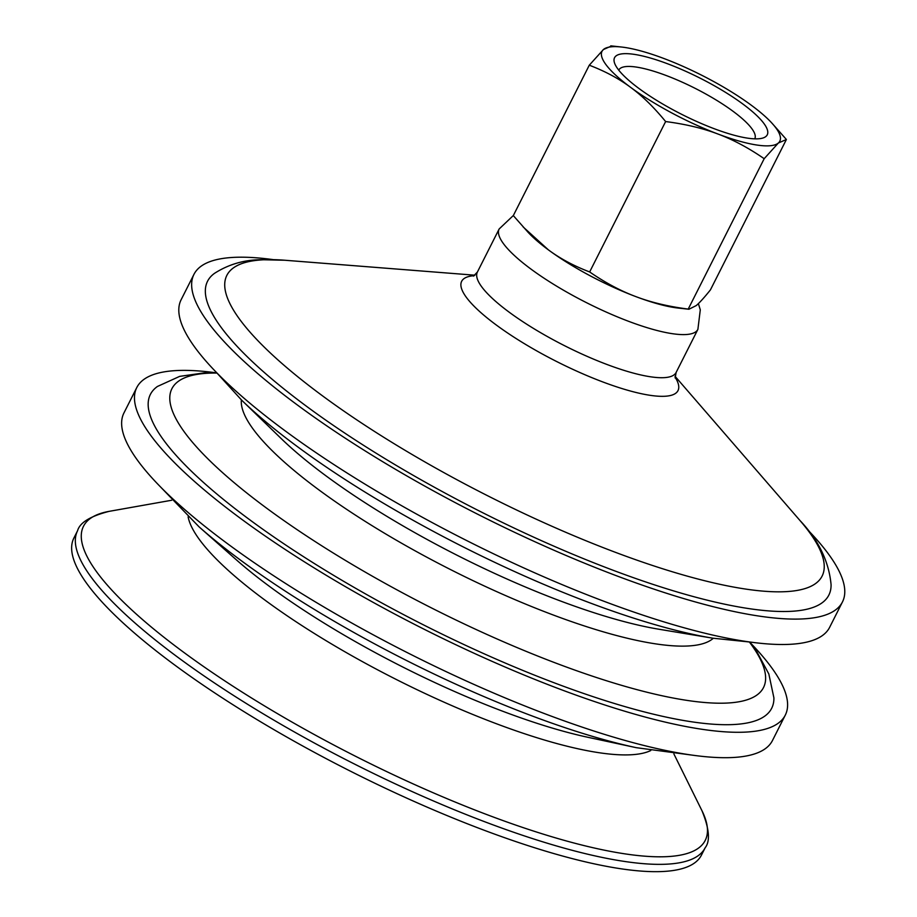 <?xml version="1.0" encoding="UTF-8"?>
<svg xmlns="http://www.w3.org/2000/svg" width="917" height="917" viewBox="0 0 917 917"><rect width="100%" height="100%" fill="white"/><g stroke="black" fill="none" stroke-linecap="round" stroke-linejoin="round"><path stroke-width="1.38" d="M807.292 529.396A363.27 86.187 -153.2 0 1 842.459 601.942L829.633 627.343A363.27 86.187 -153.2 0 1 820.921 636.547A363.27 86.187 -153.2 0 1 443.713 528.719A363.27 86.187 -153.2 0 1 181.119 299.756L193.957 274.355A363.27 86.187 -153.2 0 1 202.668 265.151A363.27 86.187 -153.2 0 1 273.22 259.626M749.407 642.049A331.404 78.621 -153.2 0 1 755.562 695.946A331.404 78.621 -153.2 0 1 390.929 586.559A331.404 78.621 -153.2 0 1 179.847 380.314A331.404 78.621 -153.2 0 1 216.893 373.059M749.705 642.06L757.155 652.274L768.836 673.972L773.902 697.848A348.036 82.564 -153.2 0 1 423.803 625.039A348.036 82.564 -153.2 0 1 157.449 386.458L179.675 376.371L204.078 372.898L216.71 372.829M750.117 642.588A363.27 86.187 -153.2 0 1 785.284 715.134A363.27 86.187 -153.2 0 1 776.584 724.338A363.27 86.187 -153.2 0 1 399.376 616.499A363.27 86.187 -153.2 0 1 136.782 387.547A363.27 86.187 -153.2 0 1 145.494 378.343A363.27 86.187 -153.2 0 1 216.045 372.806M785.284 715.134L772.458 740.535A363.27 86.187 -153.2 0 1 763.746 749.739A363.27 86.187 -153.2 0 1 386.538 641.911A363.27 86.187 -153.2 0 1 123.944 412.948L136.782 387.547M77.578 530.725A351.555 83.401 -153.2 0 0 331.702 752.307A351.555 83.401 -153.2 0 0 696.737 856.661A351.555 83.401 -153.2 0 0 705.173 847.744L701.471 855.057A351.555 83.401 -153.2 0 1 693.046 863.974A351.555 83.401 -153.2 0 1 328.011 759.62A351.555 83.401 -153.2 0 1 73.887 538.038L77.578 530.725C79.802 522.621 90.336 516.168 109.192 511.342A348.3 82.633 -153.2 0 0 91.838 517.452A348.3 82.633 -153.2 0 0 313.683 734.208A348.3 82.633 -153.2 0 0 696.897 849.188A348.3 82.633 -153.2 0 0 702.009 810.8L673.869 753.912M799.979 520.524C818.549 540.102 828.922 561.479 831.077 584.668A348.036 82.564 -153.2 0 1 480.978 511.846A348.036 82.564 -153.2 0 1 214.624 273.266C228.631 264.348 244.117 259.832 261.07 259.717L284.706 260.233A333.456 79.114 -153.2 0 0 234.832 266.939A333.456 79.114 -153.2 0 0 447.232 474.456A333.456 79.114 -153.2 0 0 814.124 584.53A333.456 79.114 -153.2 0 0 799.979 520.524L675.061 376.314M842.459 601.942A363.27 86.187 -153.2 0 1 833.759 611.146A363.27 86.187 -153.2 0 1 456.551 503.318A363.27 86.187 -153.2 0 1 193.957 274.355M589.276 65.21L513.314 215.598L527.986 232.184A99.609 23.636 26.8 0 0 548.4 249.871A99.609 23.636 26.8 0 0 635.859 296.615A99.609 23.636 26.8 0 0 678.19 308.066L688.919 309.247L696.244 305.579C699.648 302.656 704.382 297.429 710.423 289.887L786.396 139.499L778.373 143.006A99.609 23.636 26.8 0 0 771.713 122.901A99.609 23.636 26.8 0 0 751.298 105.226A99.609 23.636 26.8 0 0 663.839 58.482A99.609 23.636 26.8 0 0 621.52 47.031A99.609 23.636 26.8 0 0 603.455 49.507A99.609 23.636 26.8 0 0 630.529 87.287A99.609 23.636 26.8 0 0 717.977 134.031A99.609 23.636 26.8 0 0 778.373 143.006L764.182 158.698C748.627 147.946 733.222 139.728 717.977 134.031C702.777 128.254 685.331 124.093 665.627 121.56C654.039 107.369 642.347 95.953 630.529 87.287C618.757 78.541 605.002 71.182 589.276 65.21L603.455 49.507L611.49 45.999M618.757 70.162A76.168 18.076 -153.2 0 1 618.815 70.047A76.168 18.076 -153.2 0 1 680.391 81.349A76.168 18.076 -153.2 0 1 752.078 128.988A76.168 18.076 -153.2 0 1 754.794 138.731A76.168 18.076 -153.2 0 1 754.737 138.845M617.611 68.626A85.545 20.3 26.8 0 0 688.644 117.754A85.545 20.3 26.8 0 0 762.726 138.077A85.545 20.3 26.8 0 0 700.061 78.14A85.545 20.3 26.8 0 0 614.631 63.273A85.545 20.3 26.8 0 0 617.611 68.626M523.171 226.969L548.4 249.871C560.172 258.617 573.927 265.976 589.654 271.948C605.209 282.7 620.614 290.918 635.859 296.615C651.059 302.392 668.516 306.553 688.22 309.086L764.182 158.698M589.654 271.948L665.627 121.56M771.713 122.901L786.396 139.499M241.63 400.144L281.003 438.383A265.643 63.021 -153.2 0 0 658.784 629.211L712.933 638.209A331.404 78.621 -153.2 0 1 241.63 400.144L216.297 372.302M713.3 638.278A265.506 62.986 -153.2 0 1 710.583 640.318A265.506 62.986 -153.2 0 1 445.8 567.164A265.506 62.986 -153.2 0 1 241.354 399.881M199.012 526.794L235.99 559.508A265.93 63.09 -153.2 0 0 588.003 737.314L636.283 747.676A330.349 78.369 -153.2 0 1 199.012 526.794L159.122 485.494M650.761 750.542A263.408 62.494 -153.2 0 1 396.304 679.486A263.408 62.494 -153.2 0 1 188.111 516.833M698.376 303.619L700.29 309.82L697.894 329.352A111.324 26.41 -153.2 0 1 695.224 332.172A111.324 26.41 -153.2 0 1 579.624 299.125A111.324 26.41 -153.2 0 1 499.157 228.963L513.371 215.484M697.894 329.352L676.116 372.462A111.324 26.41 -153.2 0 1 673.445 375.282A111.324 26.41 -153.2 0 1 557.845 342.236A111.324 26.41 -153.2 0 1 477.379 272.074L473.447 276.12M675.061 377.139A121.193 28.759 -153.2 0 1 675.095 393.68A121.193 28.759 -153.2 0 1 541.752 353.675A121.193 28.759 -153.2 0 1 464.552 278.252A121.193 28.759 -153.2 0 1 474.238 275.696M712.933 638.209L750.37 642.083M636.283 747.676L693.195 755.264M171.685 500.246L109.192 511.342M705.173 847.744C710.377 841.153 709.322 828.83 702.009 810.8M499.157 228.963L477.379 272.074M676.116 372.462L675.187 378.022M474.903 275.203L284.706 260.233M621.52 47.031L610.779 45.85"/></g></svg>
